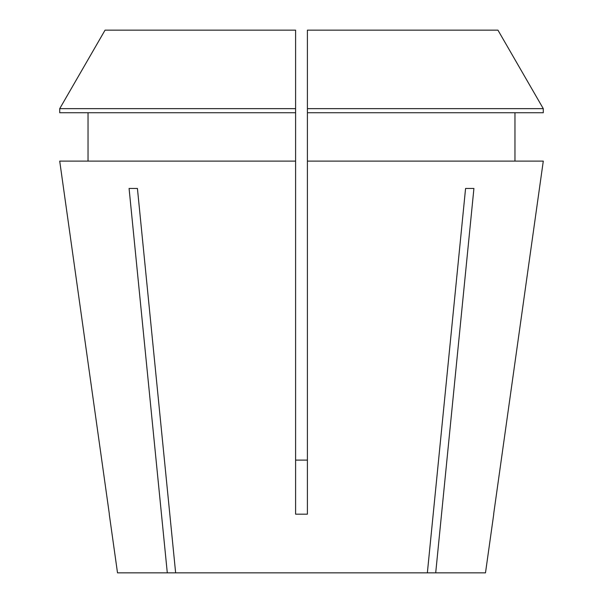 <?xml version="1.0" encoding="UTF-8"?>
<svg xmlns="http://www.w3.org/2000/svg" width="603" height="603" viewBox="0 0 603 603"><rect width="100%" height="100%" fill="white"/><g stroke="black" fill="none" stroke-linecap="round" stroke-linejoin="round"><path stroke-width="0.9" d="M295.598 460.104L307.402 460.104L295.598 460.104M493.736 514.216L485.49 572.85L435.705 572.85L473.92 188.453L465.576 188.453L427.361 572.85L175.639 572.85L137.424 188.453L129.08 188.453L167.295 572.85L117.51 572.85L109.264 514.216M543.288 161.107L493.646 514.178L543.288 161.107L307.402 161.107L307.402 514.178L295.598 514.178L295.598 161.107L59.712 161.107L109.354 514.178L59.712 161.107M427.361 572.85L435.705 572.85M167.295 572.85L175.639 572.85M514.962 161.107L514.962 112.738L514.962 161.107M88.038 112.738L88.038 161.107M295.598 108.646L59.72 108.646L105.058 30.15L295.598 30.15L295.598 161.107M295.598 112.738L59.72 112.738L59.72 108.646L105.058 30.15M307.402 112.738L543.28 112.738L543.28 108.646L497.942 30.15L307.402 30.15L307.402 161.107M543.28 112.738L543.28 108.646L307.402 108.646M543.28 108.646L497.942 30.15"/></g></svg>
